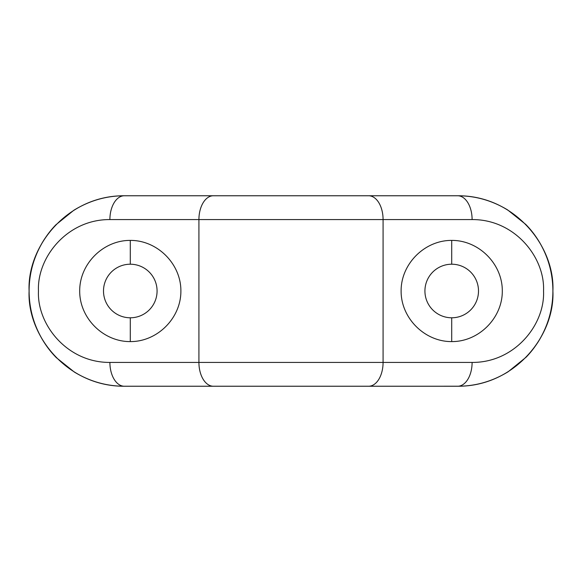 <?xml version="1.0" encoding="UTF-8"?>
<svg xmlns="http://www.w3.org/2000/svg" width="582" height="582" viewBox="0 0 582 582"><rect width="100%" height="100%" fill="white"/><g stroke="black" fill="none" stroke-linecap="round" stroke-linejoin="round"><path stroke-width="0.87" d="M457.663 386.237A95.237 95.237 0 0 0 458.129 386.237A95.237 95.237 0 0 1 457.663 386.237L124.337 386.237A23.811 14.441 -90 0 1 109.896 362.426C67.228 362.71 36.877 324.567 38.463 291C36.877 257.433 67.228 219.29 109.896 219.574L198.92 219.574L198.92 362.426L109.896 362.426L198.92 362.426A23.811 14.441 90 0 0 213.368 386.237L124.337 386.237A23.811 14.441 -90 0 1 109.896 362.426C67.228 362.71 36.877 324.567 38.463 291C36.877 257.433 67.228 219.29 109.896 219.574A23.811 14.441 -90 0 1 124.337 195.763A95.237 95.237 0 0 0 123.871 195.763A95.237 95.237 0 0 1 124.337 195.763L457.663 195.763A95.237 95.237 0 0 1 458.136 195.763A95.237 95.237 0 0 0 457.663 195.763A23.811 14.441 90 0 1 472.104 219.574C514.772 219.29 545.123 257.433 543.537 291C545.123 324.567 514.772 362.71 472.104 362.426A23.811 14.441 90 0 1 457.663 386.237C514.583 386.601 555.01 335.756 552.9 291C555.002 246.244 514.583 195.399 457.663 195.763A23.811 14.441 90 0 1 472.104 219.574L383.08 219.574L383.08 362.426L472.104 362.426A23.811 14.441 90 0 1 457.663 386.237C514.583 386.601 555.01 335.756 552.9 291C555.002 246.244 514.583 195.399 457.663 195.763L461.475 195.843C477.793 196.49 493.172 201.183 507.628 209.92L525.713 224.376C534.712 233.506 541.675 244.36 546.6 256.946C550.725 267.698 552.82 278.96 552.9 290.716C553.337 312.949 544.359 338.295 526.179 357.144L508.166 371.745C492.859 381.123 476.527 385.946 459.183 386.222L368.632 386.237A23.811 14.441 -90 0 0 383.08 362.426A23.811 14.441 90 0 1 368.632 386.237L213.368 386.237A23.811 14.441 -90 0 1 198.92 362.426L383.08 362.426L198.92 362.426L198.92 219.574L383.08 219.574L198.92 219.574A23.811 14.441 -90 0 1 213.368 195.763L368.632 195.763A23.811 14.441 90 0 1 383.08 219.574A23.811 14.441 -90 0 0 368.632 195.763L457.663 195.763M526.957 356.33A95.237 95.237 0 0 0 527.779 355.449A95.237 95.237 0 0 1 526.957 356.33M537.259 343.285A95.237 95.237 0 0 0 537.39 238.904A95.237 95.237 0 0 1 537.259 343.285M527.779 226.551A95.237 95.237 0 0 0 526.652 225.343A95.237 95.237 0 0 1 527.779 226.551M55.043 225.671A95.237 95.237 0 0 0 54.221 226.551A95.237 95.237 0 0 1 55.043 225.671M44.741 238.715A95.237 95.237 0 0 0 44.61 343.096A95.237 95.237 0 0 1 44.741 238.715M54.221 355.449A95.237 95.237 0 0 0 55.348 356.657A95.237 95.237 0 0 1 54.221 355.449M123.864 386.237A95.237 95.237 0 0 0 124.337 386.237A95.237 95.237 0 0 1 123.864 386.237M130.288 317.787A26.787 26.787 0 0 0 157.075 291A26.787 26.787 0 0 0 130.288 264.213A26.787 26.787 0 0 1 157.075 291A26.787 26.787 0 0 1 130.288 317.787L130.288 341.598L130.288 317.787A26.787 26.787 0 0 1 103.501 291A26.787 26.787 0 0 1 130.288 264.213L130.288 240.402L130.288 264.213A26.787 26.787 0 0 0 103.501 291A26.787 26.787 0 0 0 130.288 317.787M79.698 291C79.494 318.07 103.218 341.794 130.288 341.598C157.358 341.794 181.082 318.07 180.886 291C181.082 263.93 157.358 240.206 130.288 240.402C103.218 240.206 79.494 263.93 79.698 291C79.494 318.07 103.218 341.794 130.288 341.598C157.358 341.794 181.082 318.07 180.886 291C181.082 263.93 157.358 240.206 130.288 240.402C103.218 240.206 79.494 263.93 79.698 291M383.08 219.574L472.104 219.574C514.772 219.29 545.123 257.433 543.537 291C545.123 324.567 514.772 362.71 472.104 362.426L383.08 362.426L383.08 219.574M502.302 291C502.506 263.93 478.782 240.206 451.712 240.402C424.642 240.206 400.918 263.93 401.114 291C400.918 318.07 424.642 341.794 451.712 341.598C478.782 341.794 502.506 318.07 502.302 291C502.506 263.93 478.782 240.206 451.712 240.402C424.642 240.206 400.918 263.93 401.114 291C400.918 318.07 424.642 341.794 451.712 341.598C478.782 341.794 502.506 318.07 502.302 291M451.712 264.213A26.787 26.787 0 0 1 478.499 291A26.787 26.787 0 0 1 451.712 317.787L451.712 341.598L451.712 317.787A26.787 26.787 0 0 0 478.499 291A26.787 26.787 0 0 0 451.712 264.213A26.787 26.787 0 0 0 424.925 291A26.787 26.787 0 0 0 451.712 317.787A26.787 26.787 0 0 1 424.925 291A26.787 26.787 0 0 1 451.712 264.213L451.712 240.402L451.712 264.213M124.337 195.763L213.368 195.763A23.811 14.441 90 0 0 198.92 219.574L109.896 219.574A23.811 14.441 -90 0 1 124.337 195.763C67.417 195.399 26.99 246.244 29.1 291C26.998 335.756 67.417 386.601 124.337 386.237L120.525 386.157C104.207 385.51 88.828 380.817 74.372 372.08L56.287 357.624C47.288 348.494 40.325 337.64 35.4 325.054C31.275 314.302 29.18 303.04 29.1 291.284C28.663 269.051 37.641 243.705 55.821 224.856L73.834 210.255C89.141 200.877 105.473 196.054 122.817 195.778L124.337 195.763C67.417 195.399 26.99 246.244 29.1 291C26.998 335.756 67.417 386.601 124.337 386.237"/></g></svg>
